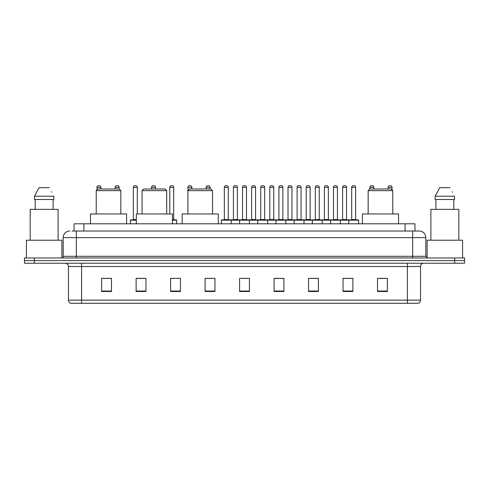 <?xml version="1.0" encoding="UTF-8"?>
<svg xmlns="http://www.w3.org/2000/svg" width="489" height="489" viewBox="0 0 489 489"><rect width="100%" height="100%" fill="white"/><g stroke="black" fill="none" stroke-linecap="round" stroke-linejoin="round"><path stroke-width="0.73" d="M74.047 231.034L74.047 223.809L414.953 223.809L414.953 231.034M72.225 231.034L416.928 231.034M72.072 231.034L76.345 231.034L76.345 237.605L63.203 237.605L63.203 256.322A1.644 1.644 0 0 1 61.565 257.966M69.774 231.034A6.571 6.571 0 0 0 63.203 237.605M425.797 237.605L412.655 237.605L412.655 231.034L419.226 231.034A6.571 6.571 0 0 1 425.797 237.605L425.797 256.322L427.435 257.966M34.303 257.966L24.45 257.966L24.45 260.594L34.303 260.594L24.45 260.594L24.45 263.223L34.303 263.223L34.303 260.594L454.697 260.594L34.303 260.594L34.303 257.966L454.697 257.966L454.697 260.594L464.55 260.594L454.697 260.594L454.697 263.223L34.303 263.223M464.55 257.966L464.55 260.594L464.55 257.966L454.697 257.966M418.009 303.29L407.404 303.29L407.404 300.136L420.54 300.136L420.54 266.505A3.282 3.282 0 0 1 423.822 263.223M417.912 303.29L70.826 303.29A3.282 3.282 0 0 1 68.46 300.136L68.46 266.505C68.264 264.512 67.17 263.418 65.178 263.223M387.367 291.499L387.367 278.363L377.514 278.363L377.514 291.499L387.367 291.499M352.881 291.499L352.881 278.363L343.027 278.363L343.027 291.499L352.881 291.499M318.4 291.499L318.4 278.363L308.547 278.363L308.547 291.499L318.4 291.499M283.913 291.499L283.913 278.363L274.06 278.363L274.06 291.499L283.913 291.499M111.486 291.499L111.486 278.363L101.633 278.363L101.633 291.499L111.486 291.499M145.973 291.499L145.973 278.363L136.119 278.363L136.119 291.499L145.973 291.499M180.453 291.499L180.453 278.363L170.6 278.363L170.6 291.499L180.453 291.499M214.94 291.499L214.94 278.363L205.087 278.363L205.087 291.499L214.94 291.499M249.427 291.499L249.427 278.363L239.573 278.363L239.573 291.499L249.427 291.499M464.55 263.223L464.55 260.594L464.55 263.223L454.697 263.223M314.818 278.43L310.643 278.43M351.206 278.43L347.037 278.43M205.087 278.43L212.049 278.43M170.6 278.43L174.182 278.43M142.556 278.43L137.794 278.43M274.06 278.43L283.351 278.43M278.424 278.43L274.256 278.43M242.037 278.43L246.963 278.43M145.973 278.43L136.119 278.43M111.486 278.43L101.633 278.43M318.4 278.43L308.547 278.43M352.881 278.43L343.027 278.43M387.367 278.43L377.514 278.43M61.889 257.935L61.889 240.227L26.418 240.227L26.418 257.966M58.112 240.227L58.112 209.359L30.196 209.359L30.196 240.227M53.112 199.506L53.112 209.359L53.112 199.506M34.481 196.217L39.028 187.678L34.481 196.217L34.481 199.506L53.833 199.506L53.833 196.217L34.481 196.217M51.755 192.165L51.498 191.67M35.202 199.506L35.202 209.359M49.285 187.678L39.028 187.678M96.211 190.637L120.844 190.637L119.2 188.992L97.855 188.992L96.211 190.637L96.211 213.956M120.844 190.637L120.844 213.956M126.59 223.809L126.59 213.956L90.465 213.956L90.465 223.809M142.061 190.637L166.694 190.637L165.05 188.992L143.705 188.992L142.061 190.637L142.061 213.956M166.694 190.637L166.694 213.956M172.44 223.809L172.44 213.956L136.315 213.956L136.315 223.809M187.91 190.637L212.544 190.637L210.9 188.992L189.555 188.992L187.91 190.637L187.91 213.956M212.544 190.637L212.544 213.956M218.29 223.809L218.29 213.956L182.165 213.956L182.165 223.809M368.156 190.637L392.789 190.637L391.145 188.992L369.8 188.992L368.156 190.637L368.156 213.956M392.789 190.637L392.789 213.956M398.535 223.809L398.535 213.956L362.41 213.956L362.41 223.809M462.582 257.966L462.582 240.227L427.111 240.227L427.111 257.935M458.804 240.227L458.804 209.359L430.888 209.359L430.888 240.227M435.167 196.217L439.715 187.678L435.167 196.217L435.167 199.506L454.519 199.506L454.519 196.217L435.167 196.217M452.441 192.165L452.184 191.67M435.888 199.506L435.888 209.359M453.798 209.359L453.798 199.506M449.972 187.678L439.715 187.678M348.743 223.809L348.743 220.197A0.33 0.33 0 0 1 349.073 219.867L358.272 219.867A0.33 0.33 0 0 1 358.596 220.197L221.376 220.197A0.33 0.33 0 0 1 221.706 219.867L230.906 219.867A0.33 0.33 0 0 1 231.23 220.197L231.23 223.809M228.277 219.537A0.33 0.33 0 0 0 228.601 219.867A0.33 0.33 0 0 1 228.277 219.537L228.277 187.354A1.644 1.644 0 0 0 226.633 185.71L225.979 185.71L226.633 185.71A1.644 1.644 0 0 1 228.277 187.354L224.335 187.354A1.644 1.644 0 0 1 225.979 185.71A1.644 1.644 0 0 0 224.335 187.354L224.335 219.537A0.33 0.33 0 0 1 224.005 219.867A0.33 0.33 0 0 0 224.335 219.537L228.277 219.537M230.906 219.867L221.706 219.867A0.33 0.33 0 0 0 221.376 220.197L221.376 223.809M239.573 223.809L239.573 220.197A0.33 0.33 0 0 1 239.903 219.867L249.097 219.867A0.33 0.33 0 0 1 249.427 220.197L249.427 223.809M246.468 219.537A0.33 0.33 0 0 0 246.798 219.867A0.33 0.33 0 0 1 246.468 219.537L246.468 187.354A1.644 1.644 0 0 0 244.83 185.71L244.17 185.71L244.83 185.71A1.644 1.644 0 0 1 246.468 187.354L242.532 187.354A1.644 1.644 0 0 1 244.17 185.71A1.644 1.644 0 0 0 242.532 187.354L242.532 219.537A0.33 0.33 0 0 1 242.202 219.867A0.33 0.33 0 0 0 242.532 219.537L246.468 219.537M257.77 223.809L257.77 220.197A0.33 0.33 0 0 1 258.094 219.867L267.294 219.867A0.33 0.33 0 0 1 267.624 220.197L267.624 223.809M264.665 219.537A0.33 0.33 0 0 0 264.995 219.867A0.33 0.33 0 0 1 264.665 219.537L264.665 187.354A1.644 1.644 0 0 0 263.021 185.71L262.367 185.71L263.021 185.71A1.644 1.644 0 0 1 264.665 187.354L260.723 187.354A1.644 1.644 0 0 1 262.367 185.71A1.644 1.644 0 0 0 260.723 187.354L260.723 219.537A0.33 0.33 0 0 1 260.399 219.867A0.33 0.33 0 0 0 260.723 219.537L264.665 219.537M275.961 223.809L275.961 220.197A0.33 0.33 0 0 1 276.291 219.867L285.49 219.867A0.33 0.33 0 0 1 285.814 220.197L285.814 223.809M282.862 219.537A0.33 0.33 0 0 0 283.192 219.867A0.33 0.33 0 0 1 282.862 219.537L282.862 187.354A1.644 1.644 0 0 0 281.218 185.71L280.564 185.71L281.218 185.71A1.644 1.644 0 0 1 282.862 187.354L278.919 187.354A1.644 1.644 0 0 1 280.564 185.71A1.644 1.644 0 0 0 278.919 187.354L278.919 219.537A0.33 0.33 0 0 1 278.589 219.867A0.33 0.33 0 0 0 278.919 219.537L282.862 219.537M294.158 223.809L294.158 220.197A0.33 0.33 0 0 1 294.488 219.867L303.681 219.867A0.33 0.33 0 0 1 304.011 220.197L304.011 223.809M301.059 219.537A0.33 0.33 0 0 0 301.383 219.867A0.33 0.33 0 0 1 301.059 219.537L301.059 187.354A1.644 1.644 0 0 0 299.415 185.71L298.755 185.71L299.415 185.71A1.644 1.644 0 0 1 301.059 187.354L297.116 187.354A1.644 1.644 0 0 1 298.755 185.71A1.644 1.644 0 0 0 297.116 187.354L297.116 219.537A0.33 0.33 0 0 1 296.786 219.867A0.33 0.33 0 0 0 297.116 219.537L301.059 219.537M312.355 223.809L312.355 220.197A0.33 0.33 0 0 1 312.685 219.867L321.878 219.867A0.33 0.33 0 0 1 322.208 220.197L322.208 223.809M319.25 219.537A0.33 0.33 0 0 0 319.58 219.867A0.33 0.33 0 0 1 319.25 219.537L319.25 187.354A1.644 1.644 0 0 0 317.612 185.71L316.951 185.71L317.612 185.71A1.644 1.644 0 0 1 319.25 187.354L315.307 187.354A1.644 1.644 0 0 1 316.951 185.71A1.644 1.644 0 0 0 315.307 187.354L315.307 219.537A0.33 0.33 0 0 1 314.983 219.867A0.33 0.33 0 0 0 315.307 219.537L319.25 219.537M330.552 223.809L330.552 220.197A0.33 0.33 0 0 1 330.876 219.867L340.075 219.867A0.33 0.33 0 0 1 340.405 220.197L340.405 223.809M337.447 219.537A0.33 0.33 0 0 0 337.777 219.867A0.33 0.33 0 0 1 337.447 219.537L337.447 187.354A1.644 1.644 0 0 0 335.802 185.71L335.148 185.71L335.802 185.71A1.644 1.644 0 0 1 337.447 187.354L333.504 187.354A1.644 1.644 0 0 1 335.148 185.71A1.644 1.644 0 0 0 333.504 187.354L333.504 219.537A0.33 0.33 0 0 1 333.174 219.867A0.33 0.33 0 0 0 333.504 219.537L337.447 219.537M355.644 219.537A0.33 0.33 0 0 0 355.968 219.867A0.33 0.33 0 0 1 355.644 219.537L355.644 187.354A1.644 1.644 0 0 0 353.999 185.71L353.345 185.71L353.999 185.71A1.644 1.644 0 0 1 355.644 187.354L351.701 187.354A1.644 1.644 0 0 1 353.345 185.71A1.644 1.644 0 0 0 351.701 187.354L351.701 219.537A0.33 0.33 0 0 1 351.371 219.867A0.33 0.33 0 0 0 351.701 219.537L355.644 219.537M349.073 219.867L358.272 219.867A0.33 0.33 0 0 1 358.596 220.197L358.596 223.809M240.001 219.867L230.802 219.867M233.43 187.354A1.644 1.644 0 0 1 235.075 185.71L235.729 185.71A1.644 1.644 0 0 1 237.373 187.354L233.43 187.354L233.43 219.537A0.33 0.33 0 0 1 233.106 219.867M237.373 187.354L237.373 219.537A0.33 0.33 0 0 0 237.703 219.867M258.198 219.867L248.999 219.867M251.627 187.354A1.644 1.644 0 0 1 253.271 185.71L253.925 185.71A1.644 1.644 0 0 1 255.57 187.354L251.627 187.354L251.627 219.537A0.33 0.33 0 0 1 251.297 219.867M255.57 187.354L255.57 219.537A0.33 0.33 0 0 0 255.894 219.867M276.389 219.867L267.196 219.867M269.824 187.354A1.644 1.644 0 0 1 271.462 185.71L272.122 185.71A1.644 1.644 0 0 1 273.761 187.354L269.824 187.354L269.824 219.537A0.33 0.33 0 0 1 269.494 219.867M273.761 187.354L273.761 219.537A0.33 0.33 0 0 0 274.091 219.867M294.586 219.867L285.393 219.867M288.015 187.354A1.644 1.644 0 0 1 289.659 185.71L290.319 185.71A1.644 1.644 0 0 1 291.957 187.354L288.015 187.354L288.015 219.537A0.33 0.33 0 0 1 287.691 219.867M291.957 187.354L291.957 219.537A0.33 0.33 0 0 0 292.288 219.867M312.783 219.867L303.583 219.867M306.212 187.354A1.644 1.644 0 0 1 307.856 185.71L308.51 185.71A1.644 1.644 0 0 1 310.154 187.354L306.212 187.354L306.212 219.537A0.33 0.33 0 0 1 305.882 219.867M310.154 187.354L310.154 219.537A0.33 0.33 0 0 0 310.484 219.867M330.974 219.867L321.78 219.867M324.409 187.354A1.644 1.644 0 0 1 326.047 185.71L326.707 185.71A1.644 1.644 0 0 1 328.351 187.354L324.409 187.354L324.409 219.537A0.33 0.33 0 0 1 324.079 219.867M328.351 187.354L328.351 219.537A0.33 0.33 0 0 0 328.675 219.867M349.17 219.867L339.977 219.867M342.606 187.354A1.644 1.644 0 0 1 344.244 185.71L344.904 185.71A1.644 1.644 0 0 1 346.542 187.354L342.606 187.354L342.606 219.537A0.33 0.33 0 0 1 342.276 219.867M346.542 187.354L346.542 219.537A0.33 0.33 0 0 0 346.872 219.867M100.911 188.992L100.911 187.354A1.644 1.644 0 0 0 99.267 185.71L98.613 185.71A1.644 1.644 0 0 0 96.969 187.354L96.969 189.879M119.102 188.992L119.102 187.354A1.644 1.644 0 0 0 117.464 185.71L116.804 185.71A1.644 1.644 0 0 0 115.166 187.354L115.166 188.992M136.315 220.197L130.404 220.197A0.33 0.33 0 0 1 130.728 219.867L136.315 219.867M133.356 187.354A1.644 1.644 0 0 1 135.001 185.71L135.655 185.71A1.644 1.644 0 0 1 137.299 187.354L133.356 187.354L133.356 219.537A0.33 0.33 0 0 1 133.032 219.867M137.299 187.354L137.299 213.956M130.404 220.197L130.404 223.809M155.496 188.992L155.496 187.354A1.644 1.644 0 0 0 153.852 185.71L153.198 185.71A1.644 1.644 0 0 0 151.553 187.354L151.553 188.992M176.645 223.809L176.645 220.197A0.33 0.33 0 0 0 176.315 219.867L172.44 219.867M173.693 187.354L169.75 187.354A1.644 1.644 0 0 1 171.388 185.71L172.049 185.71A1.644 1.644 0 0 1 173.693 187.354L173.693 219.537A0.33 0.33 0 0 0 174.017 219.867M169.75 187.354L169.75 213.956M191.884 188.992L191.884 187.354A1.644 1.644 0 0 0 190.245 185.71L189.585 185.71A1.644 1.644 0 0 0 187.941 187.354L187.941 190.606M210.081 188.992L210.081 187.354A1.644 1.644 0 0 0 208.436 185.71L207.782 185.71A1.644 1.644 0 0 0 206.138 187.354L206.138 188.992M239.903 219.867L249.097 219.867M258.094 219.867L267.294 219.867M276.291 219.867L285.49 219.867M294.488 219.867L303.681 219.867M312.685 219.867L321.878 219.867M330.876 219.867L340.075 219.867M373.834 188.992L373.834 187.354A1.644 1.644 0 0 0 372.196 185.71L371.536 185.71A1.644 1.644 0 0 0 369.898 187.354L369.898 188.992M392.031 189.879L392.031 187.354A1.644 1.644 0 0 0 390.387 185.71L389.733 185.71A1.644 1.644 0 0 0 388.089 187.354L388.089 188.992M83.9 231.034L83.9 223.809M405.1 231.034L405.1 223.809M76.345 257.966L76.345 256.322L425.797 256.322M63.203 256.322L76.345 256.322L76.345 237.605L412.655 237.605L412.655 257.966M407.404 263.223L407.404 266.505L68.46 266.505M420.54 266.505L407.404 266.505L407.404 300.136L81.596 300.136L81.596 303.29M68.46 300.136L81.596 300.136L81.596 263.223M249.427 291.041L239.573 291.041M214.94 291.041L205.087 291.041M180.453 291.041L170.6 291.041M145.973 291.041L136.119 291.041M111.486 291.041L101.633 291.041M283.913 291.041L274.06 291.041M318.4 291.041L308.547 291.041M352.881 291.041L343.027 291.041M387.367 291.041L377.514 291.041M233.43 219.537L237.373 219.537M251.627 219.537L255.57 219.537M269.824 219.537L273.761 219.537M288.015 219.537L291.957 219.537M306.212 219.537L310.154 219.537M324.409 219.537L328.351 219.537M342.606 219.537L346.542 219.537M100.911 187.354L96.969 187.354M119.102 187.354L115.166 187.354M133.356 219.537L136.315 219.537M155.496 187.354L151.553 187.354M176.645 220.197L172.44 220.197M172.44 219.537L173.693 219.537M191.884 187.354L187.941 187.354M210.081 187.354L206.138 187.354M373.834 187.354L369.898 187.354M392.031 187.354L388.089 187.354M418.174 303.29C419.66 302.764 420.448 301.713 420.54 300.136"/></g></svg>
